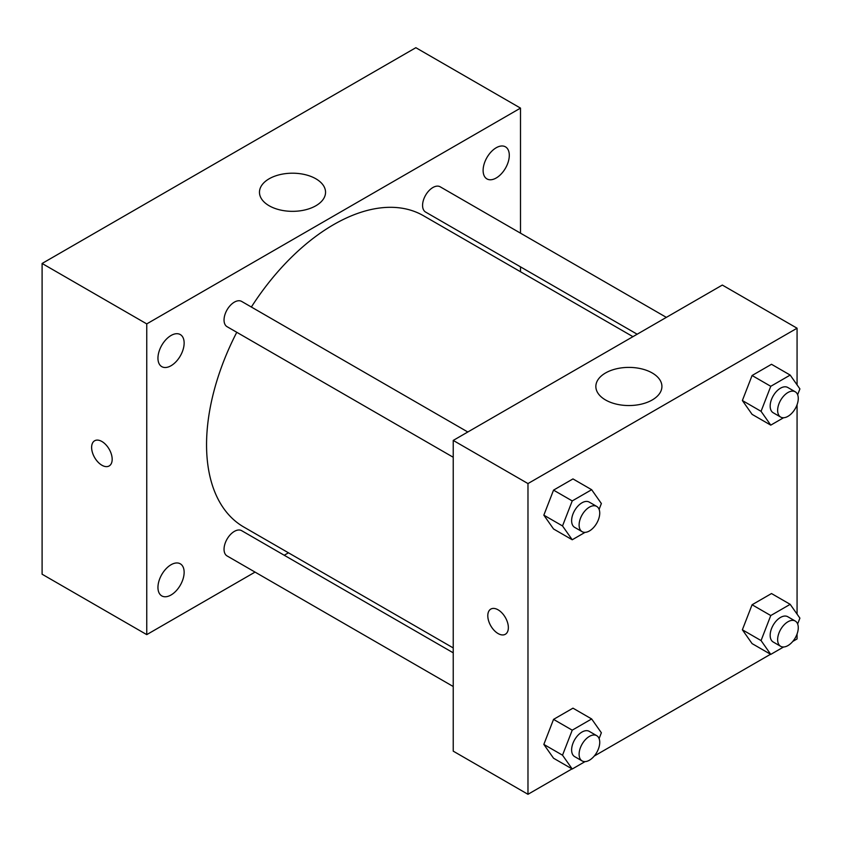 <?xml version="1.0" encoding="UTF-8"?>
<svg xmlns="http://www.w3.org/2000/svg" width="842" height="842" viewBox="0 0 842 842"><rect width="100%" height="100%" fill="white"/><g stroke="black" fill="none" stroke-linecap="round" stroke-linejoin="round"><path stroke-width="1.26" d="M255.052 572.097L146.75 634.626L42.1 574.212L42.1 263.472L415.853 47.699L520.503 108.113L520.503 233.171M496.201 147.76A18.524 10.693 120 0 0 484.108 164.074A18.524 10.693 120 0 0 486.95 178.914A18.524 10.693 120 0 0 505.463 168.221A18.524 10.693 120 0 0 505.463 146.845A18.524 10.693 120 0 0 496.201 147.76M171.042 335.484A18.524 10.693 120 0 0 158.949 351.809A18.524 10.693 120 0 0 161.78 366.649A18.524 10.693 120 0 0 180.304 355.955A18.524 10.693 120 0 0 180.304 334.569A18.524 10.693 120 0 0 171.042 335.484M171.042 564.74A18.524 10.693 120 0 0 158.949 581.064A18.524 10.693 120 0 0 161.78 595.904A18.524 10.693 120 0 0 180.304 585.211A18.524 10.693 120 0 0 180.304 563.824A18.524 10.693 120 0 0 171.042 564.74M146.75 634.626L146.75 323.896L42.1 263.472M146.75 323.896L520.503 108.113M315.876 205.753A33.038 19.071 180 0 1 279.87 209.89A33.038 19.071 180 0 1 259.473 192.271A33.038 19.071 180 0 1 292.511 173.199A33.038 19.071 180 0 1 325.549 192.271A33.038 19.071 180 0 1 315.876 205.753M288.469 552.805L284.228 555.257M112.175 459.3A14.535 8.388 60 0 1 109.165 465.952A14.535 8.388 60 0 1 94.63 457.564A14.535 8.388 60 0 1 94.63 440.776A14.535 8.388 60 0 1 105.829 444.671A14.535 8.388 60 0 1 112.175 459.3M109.176 465.952A14.535 8.388 60 0 1 94.641 457.564A14.535 8.388 60 0 1 94.63 440.776M520.503 266.861L520.503 271.745M666.348 317.371L440.187 186.798A14.588 8.42 120 0 0 432.893 187.524A14.588 8.42 120 0 0 422.579 205.385A14.588 8.42 120 0 0 425.599 212.068L637.173 334.221M453.228 652.824L241.654 530.67A14.588 8.42 120 0 0 234.36 531.397A14.588 8.42 120 0 0 224.046 549.258A14.588 8.42 120 0 0 227.066 555.941L453.228 686.514M467.815 431.999L241.654 301.425A14.588 8.42 120 0 0 234.36 302.141A14.588 8.42 120 0 0 224.825 315.003A14.588 8.42 120 0 0 227.066 326.685L453.228 457.259M236.77 332.295A179.714 103.755 120 0 0 206.553 444.734A179.714 103.755 120 0 0 243.77 527.008L453.228 647.93M632.931 336.663L423.484 215.731A179.714 103.755 120 0 0 251.358 307.025M572.013 768.883L527.976 794.301L453.228 751.148L453.228 440.419L722.32 285.059L797.069 328.212L797.069 384.878M797.069 633.984L797.069 638.941L792.775 641.425M770.546 654.255L594.241 756.053M752.085 414.348L742.37 400.529L752.085 375.511L771.504 364.291L752.085 375.511L742.37 400.529L752.085 414.348L770.767 425.136L761.063 411.328L770.767 386.299L790.185 375.079L799.9 388.899L797.637 394.73M553.541 758.221L543.837 744.412L553.541 719.384L572.97 708.164L553.541 719.384L543.837 744.412L553.541 758.221L572.234 769.009L562.519 755.2L572.234 730.172L591.652 718.963L601.367 732.772L599.104 738.602M797.069 404.728L797.069 614.123M527.976 794.301L527.976 483.571L797.069 328.212M752.085 643.604L742.37 629.784L752.085 604.756L771.504 593.547L752.085 604.756L742.37 629.784L752.085 643.604L770.767 654.392L761.063 640.573L770.767 615.544L790.185 604.335L799.9 618.144L797.637 623.975M553.541 528.976L543.837 515.157L553.541 490.128L572.97 478.919L553.541 490.128L543.837 515.157L553.541 528.976L572.234 539.764L562.519 525.945L572.234 500.916L591.652 489.707L601.367 503.527L599.104 509.357M527.976 483.571L453.228 440.419M605.524 399.961A33.038 19.071 180 0 1 595.852 386.467A33.038 19.071 180 0 1 628.89 367.396A33.038 19.071 180 0 1 661.917 386.467A33.038 19.071 180 0 1 641.53 404.097A33.038 19.071 180 0 1 605.524 399.961M508.358 627.616A14.535 8.388 60 0 1 505.337 634.268A14.535 8.388 60 0 1 490.802 625.869A14.535 8.388 60 0 1 490.802 609.092A14.535 8.388 60 0 1 502.011 612.987A14.535 8.388 60 0 1 508.358 627.616M505.347 634.268A14.535 8.388 60 0 1 490.812 625.869A14.535 8.388 60 0 1 490.812 609.092M585.053 532.365L572.234 539.764M596.715 506.421L589.242 502.095A14.588 8.42 120 0 0 577.991 506.01A14.588 8.42 120 0 0 571.623 520.693A14.588 8.42 120 0 0 574.654 527.366L582.127 531.681A14.588 8.42 120 0 0 596.715 523.261A14.588 8.42 120 0 0 596.715 506.421A14.588 8.42 120 0 0 585.474 510.326A14.588 8.42 120 0 0 579.107 525.008A14.588 8.42 120 0 0 582.127 531.681M562.519 525.945L543.837 515.157M572.234 500.916L553.541 490.128M591.652 489.707L572.97 478.919M783.586 417.737L770.767 425.136M795.248 391.793L787.775 387.478A14.588 8.42 120 0 0 776.534 391.383A14.588 8.42 120 0 0 770.167 406.065A14.588 8.42 120 0 0 773.188 412.748L780.66 417.064A14.588 8.42 120 0 0 795.248 408.633A14.588 8.42 120 0 0 795.248 391.793A14.588 8.42 120 0 0 784.007 395.698A14.588 8.42 120 0 0 777.64 410.38A14.588 8.42 120 0 0 780.66 417.064M761.063 411.328L742.37 400.529M770.767 386.299L752.085 375.511M790.185 375.079L771.504 364.291M585.053 761.61L572.234 769.009M596.715 735.666L589.242 731.351A14.588 8.42 120 0 0 577.991 735.255A14.588 8.42 120 0 0 571.623 749.938A14.588 8.42 120 0 0 574.654 756.621L582.127 760.936A14.588 8.42 120 0 0 596.715 752.516A14.588 8.42 120 0 0 596.715 735.666A14.588 8.42 120 0 0 585.474 739.571A14.588 8.42 120 0 0 579.107 754.253A14.588 8.42 120 0 0 582.127 760.936M562.519 755.2L543.837 744.412M572.234 730.172L553.541 719.384M591.652 718.963L572.97 708.164M783.586 646.993L770.767 654.392M795.248 621.038L787.775 616.723A14.588 8.42 120 0 0 776.534 620.638A14.588 8.42 120 0 0 770.167 635.321A14.588 8.42 120 0 0 773.188 641.993L780.66 646.309A14.588 8.42 120 0 0 795.248 637.889A14.588 8.42 120 0 0 795.248 621.038A14.588 8.42 120 0 0 784.007 624.953A14.588 8.42 120 0 0 777.64 639.636A14.588 8.42 120 0 0 780.66 646.309M761.063 640.573L742.37 629.784M770.767 615.544L752.085 604.756M790.185 604.335L771.504 593.547"/></g></svg>
